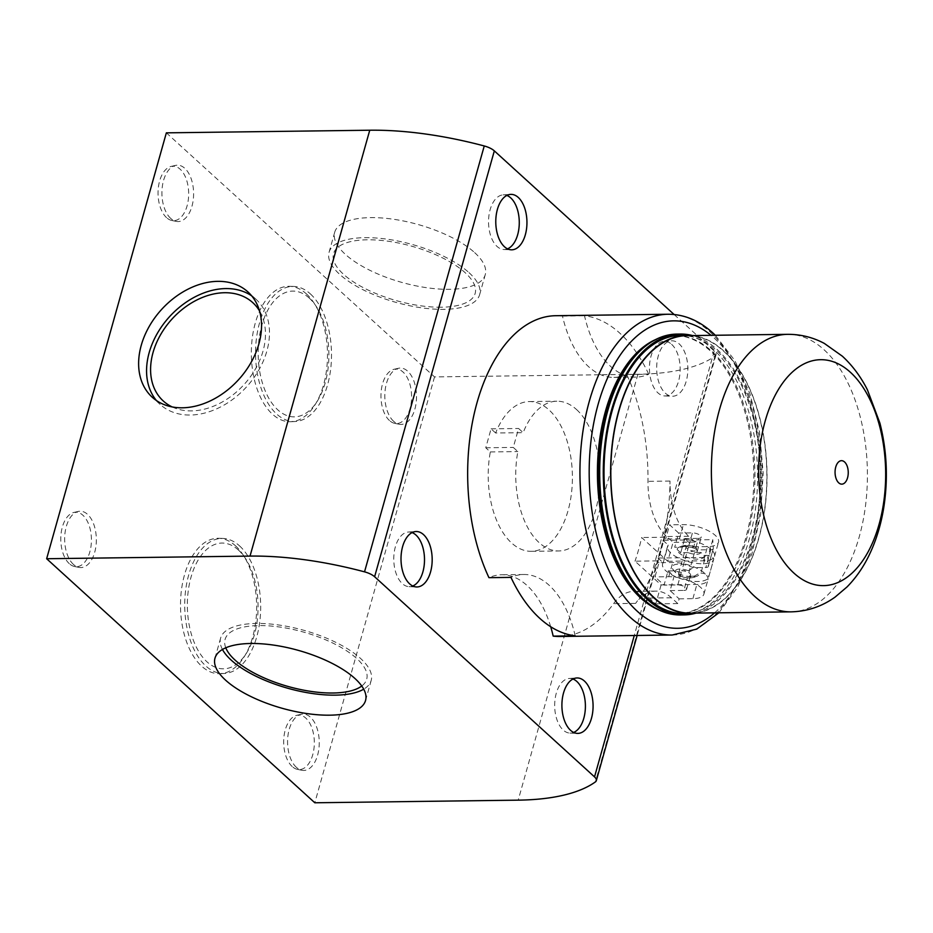 <?xml version="1.0" encoding="UTF-8"?>
<svg xmlns="http://www.w3.org/2000/svg" width="933" height="933" viewBox="0 0 933 933"><rect width="100%" height="100%" fill="white"/><g stroke="black" fill="none" stroke-linecap="round" stroke-linejoin="round"><path stroke-width="0.7" stroke-dasharray="4.67 3.5" d="M222.451 649.461A78.209 30.066 15.7 0 1 220.608 638.137A78.209 30.066 15.7 0 1 279.399 625.087A78.209 30.066 15.7 0 1 360.581 658.465A78.209 30.066 15.7 0 1 371.182 680.46A78.209 30.066 15.7 0 1 363.718 689.172M225.774 647.794A73.544 28.27 15.7 0 1 258.861 625.588A73.544 28.27 15.7 0 1 342.166 648.062A73.544 28.27 15.7 0 1 361.747 686.012M474.652 252.621A78.209 30.066 15.7 0 1 485.265 274.629A78.209 30.066 15.7 0 1 426.474 287.679A78.209 30.066 15.7 0 1 345.303 254.301A78.209 30.066 15.7 0 1 334.69 232.305A78.209 30.066 15.7 0 1 393.469 219.255A78.209 30.066 15.7 0 1 474.652 252.621M469.019 272.658A78.209 30.066 15.7 0 1 479.632 294.665A78.209 30.066 15.7 0 1 420.841 307.715A78.209 30.066 15.7 0 1 339.67 274.337A78.209 30.066 15.7 0 1 329.057 252.342A78.209 30.066 15.7 0 1 387.848 239.291A78.209 30.066 15.7 0 1 469.019 272.658M441.379 307.214A73.544 28.27 15.7 0 1 343.519 274.29A73.544 28.27 15.7 0 1 367.299 239.793A73.544 28.27 15.7 0 1 465.17 272.716A73.544 28.27 15.7 0 1 441.379 307.214M572.955 679.026A27.325 15.36 89.3 0 0 569.223 678.466A27.325 15.36 89.3 0 0 554.995 699.82A27.325 15.36 89.3 0 0 563.205 730.061A27.325 15.36 89.3 0 0 569.935 733.093A27.325 15.36 89.3 0 0 573.655 732.428M665.334 393.166A27.722 15.581 89.3 0 0 672.157 396.245A27.722 15.581 89.3 0 0 687.423 375.369A27.722 15.581 89.3 0 0 679.189 343.892A27.722 15.581 89.3 0 0 671.433 340.825A27.722 15.581 89.3 0 0 656.995 362.482A27.722 15.581 89.3 0 0 665.334 393.166M671.632 344.335A27.325 15.36 -90.7 0 1 679.749 375.369A27.325 15.36 -90.7 0 1 664.704 395.942A27.325 15.36 -90.7 0 1 657.975 392.91A27.325 15.36 -90.7 0 1 649.753 362.669A27.325 15.36 -90.7 0 1 663.993 341.315A27.325 15.36 -90.7 0 1 671.632 344.335M507.517 248.843A27.325 15.36 -90.7 0 1 503.808 249.508A27.325 15.36 -90.7 0 1 497.079 246.475A27.325 15.36 -90.7 0 1 488.857 216.234A27.325 15.36 -90.7 0 1 503.097 194.88A27.325 15.36 -90.7 0 1 506.829 195.44M412.059 532.591A27.325 15.36 89.3 0 0 408.327 532.032A27.325 15.36 89.3 0 0 394.088 553.386A27.325 15.36 89.3 0 0 402.31 583.626A27.325 15.36 89.3 0 0 409.039 586.659A27.325 15.36 89.3 0 0 412.748 585.994M156.417 400.525A71.141 52.096 -47.7 0 0 160.138 404.421A71.141 52.096 -47.7 0 0 219.756 407.371A71.141 52.096 -47.7 0 0 266.861 351.041A71.141 52.096 -47.7 0 0 255.91 299.19A71.141 52.096 -47.7 0 0 251.677 295.854M172.22 406.951A66.488 48.691 -47.7 0 0 263.013 351.1A66.488 48.691 -47.7 0 0 259.561 310.981M69.287 563.66A27.244 15.313 -90.7 0 1 60.972 534.714A27.244 15.313 -90.7 0 1 73.905 512.427A27.244 15.313 -90.7 0 1 82.897 515.238A27.244 15.313 -90.7 0 1 90.828 547.356A27.244 15.313 -90.7 0 1 74.605 566.518A27.244 15.313 -90.7 0 1 69.287 563.66M73.462 564.442A28.188 15.838 -90.7 0 1 64.855 534.504A28.188 15.838 -90.7 0 1 78.244 511.436A28.188 15.838 -90.7 0 1 87.539 514.34A28.188 15.838 -90.7 0 1 95.737 547.566A28.188 15.838 -90.7 0 1 78.967 567.392A28.188 15.838 -90.7 0 1 73.462 564.442M166.552 217.646A27.244 15.313 -90.7 0 1 158.237 188.699A27.244 15.313 -90.7 0 1 171.171 166.401A27.244 15.313 -90.7 0 1 180.162 169.211A27.244 15.313 -90.7 0 1 188.081 201.33A27.244 15.313 -90.7 0 1 171.87 220.503A27.244 15.313 -90.7 0 1 166.552 217.646M170.716 218.415A28.188 15.838 -90.7 0 1 162.109 188.478A28.188 15.838 -90.7 0 1 175.497 165.409A28.188 15.838 -90.7 0 1 184.804 168.313A28.188 15.838 -90.7 0 1 192.991 201.551A28.188 15.838 -90.7 0 1 176.22 221.378A28.188 15.838 -90.7 0 1 170.716 218.415M389.458 420.515A27.244 15.313 -90.7 0 1 381.142 391.568A27.244 15.313 -90.7 0 1 394.088 369.27A27.244 15.313 -90.7 0 1 403.079 372.08A27.244 15.313 -90.7 0 1 410.998 404.211A27.244 15.313 -90.7 0 1 394.787 423.372A27.244 15.313 -90.7 0 1 389.458 420.515M393.633 421.296A28.188 15.838 -90.7 0 1 385.026 391.347A28.188 15.838 -90.7 0 1 398.414 368.29A28.188 15.838 -90.7 0 1 407.709 371.194A28.188 15.838 -90.7 0 1 415.908 404.421A28.188 15.838 -90.7 0 1 399.137 424.247A28.188 15.838 -90.7 0 1 393.633 421.296M292.204 766.541A27.244 15.313 -90.7 0 1 283.877 737.595A27.244 15.313 -90.7 0 1 296.822 715.296A27.244 15.313 -90.7 0 1 305.814 718.107A27.244 15.313 -90.7 0 1 313.733 750.225A27.244 15.313 -90.7 0 1 297.522 769.398A27.244 15.313 -90.7 0 1 292.204 766.541M296.367 767.311A28.188 15.838 -90.7 0 1 287.761 737.373A28.188 15.838 -90.7 0 1 301.149 714.305A28.188 15.838 -90.7 0 1 310.456 717.209A28.188 15.838 -90.7 0 1 318.643 750.447A28.188 15.838 -90.7 0 1 301.872 770.273A28.188 15.838 -90.7 0 1 296.367 767.311M238.416 550.05A62.896 35.349 -90.7 0 1 254.382 634.778A62.896 35.349 -90.7 0 1 206.998 661.847A62.896 35.349 -90.7 0 1 191.032 577.119A62.896 35.349 -90.7 0 1 238.416 550.05M235.501 545.817A67.724 38.066 -90.7 0 1 255.84 620.958A67.724 38.066 -90.7 0 1 220.363 673.696A67.724 38.066 -90.7 0 1 201.656 666.197A67.724 38.066 -90.7 0 1 181.515 589.493A67.724 38.066 -90.7 0 1 218.614 538.294A67.724 38.066 -90.7 0 1 235.501 545.817M239.583 545.922A67.561 37.973 -90.7 0 1 259.875 620.865A67.561 37.973 -90.7 0 1 224.48 673.474A67.561 37.973 -90.7 0 1 205.831 665.987A67.561 37.973 -90.7 0 1 185.737 589.481A67.561 37.973 -90.7 0 1 222.73 538.411A67.561 37.973 -90.7 0 1 239.583 545.922M309.243 298.082A62.896 35.349 -90.7 0 1 325.209 382.81A62.896 35.349 -90.7 0 1 277.824 409.879A62.896 35.349 -90.7 0 1 261.858 325.151A62.896 35.349 -90.7 0 1 309.243 298.082M306.327 293.837A67.724 38.066 -90.7 0 1 326.678 368.978A67.724 38.066 -90.7 0 1 291.189 421.728A67.724 38.066 -90.7 0 1 272.494 414.217A67.724 38.066 -90.7 0 1 252.342 337.513A67.724 38.066 -90.7 0 1 289.44 286.314A67.724 38.066 -90.7 0 1 306.327 293.837M310.409 293.942A67.561 37.973 -90.7 0 1 330.702 368.885A67.561 37.973 -90.7 0 1 295.306 421.494A67.561 37.973 -90.7 0 1 276.658 414.019A67.561 37.973 -90.7 0 1 256.563 337.501A67.561 37.973 -90.7 0 1 293.568 286.431A67.561 37.973 -90.7 0 1 310.409 293.942M576.536 409.54A74.873 42.09 -90.7 0 1 598.928 493.475A74.873 42.09 -90.7 0 1 558.797 550.96A74.873 42.09 -90.7 0 1 539.134 542.633A74.873 42.09 -90.7 0 1 517.85 451.584L513.267 447.42L518.596 428.492L523.168 432.655A74.873 42.09 -90.7 0 1 556.861 401.213A74.873 42.09 -90.7 0 1 576.536 409.54M495.645 433.005L491.073 428.842L485.755 447.77L490.326 451.934A74.873 42.09 89.3 0 0 511.611 542.983A74.873 42.09 89.3 0 0 531.285 551.31A74.873 42.09 89.3 0 0 571.404 493.837A74.873 42.09 89.3 0 0 549.012 409.902A74.873 42.09 89.3 0 0 529.338 401.575A74.873 42.09 89.3 0 0 495.645 433.005L523.168 432.655M674.104 314.503L714.235 351.018A13.307 5.12 15.7 0 1 716.043 354.762A13.307 5.12 15.7 0 1 715.075 356.044A199.674 76.763 15.7 0 1 637.904 374.273L434.521 376.909L166.354 132.848M434.521 376.909L314.818 802.777M490.326 451.934L517.85 451.584M485.755 447.77L513.267 447.42M491.073 428.842L518.596 428.492M670.081 590.601L683.842 590.426L687.411 577.714A5.995 2.298 15.7 0 1 679.446 575.031A5.995 2.298 15.7 0 1 678.629 573.34A5.995 2.298 15.7 0 1 681.382 572.221A18.345 13.435 -47.7 0 1 675.48 570.821L668.04 570.914L664.051 585.108L655.001 576.874L658.99 562.681L672.751 562.506A23.955 9.213 15.7 0 1 697.254 568.395A23.955 9.213 15.7 0 1 707.879 579.964A23.955 9.213 15.7 0 1 696.881 584.466L661.1 584.933L635.011 561.188L657.03 560.896A160.406 90.163 -90.7 0 1 635.63 603.371A59.899 33.67 -90.7 0 1 655.689 591.114A59.899 33.67 -90.7 0 1 671.433 597.773L677.801 603.569L679.131 598.846L670.081 590.601L674.069 576.407L681.522 576.314A9.703 3.732 -164.3 0 0 690.607 577.889A9.703 3.732 -164.3 0 0 694.14 576.151A18.345 13.435 132.3 0 0 699.062 573.142A13.937 5.353 15.7 0 1 697.359 576.046A13.937 5.353 15.7 0 1 674.127 570.681A13.937 5.353 15.7 0 1 672.775 569.13A13.937 5.353 15.7 0 1 677.51 564.185A13.937 5.353 15.7 0 1 693.032 567.649L705.826 567.486A5.33 2.053 15.7 0 0 708.275 566.483A5.33 2.053 15.7 0 0 708.299 566.214L707.809 557.409L657.987 558.051A160.406 90.163 89.3 0 0 662.966 540.312L712.789 539.671L707.809 557.409M687.411 577.714A18.345 13.435 132.3 0 1 683.924 577.282A18.345 13.435 132.3 0 1 681.522 576.314M688.449 547.076A5.995 2.298 -164.3 0 1 694.572 548.557A5.995 2.298 -164.3 0 1 697.231 551.45A5.995 2.298 -164.3 0 1 694.479 552.569L700.788 552.488A18.345 13.435 132.3 0 1 704.053 555.392A13.937 5.353 15.7 0 1 694.933 559.042A13.937 5.353 15.7 0 1 679.107 552.931A13.937 5.353 15.7 0 1 678.909 547.263A13.937 5.353 15.7 0 1 698.024 549.899A18.345 13.435 -47.7 0 0 694.758 546.995L688.449 547.076L681.801 570.739A5.995 2.298 15.7 0 1 687.924 572.209A5.995 2.298 15.7 0 1 690.583 575.101A5.995 2.298 15.7 0 1 687.831 576.232L694.14 576.151M682.14 547.158A18.345 13.435 -47.7 0 1 688.857 545.607A5.995 2.298 -164.3 0 0 686.117 546.726A5.995 2.298 -164.3 0 0 686.921 548.406A5.995 2.298 -164.3 0 0 694.898 551.088L698.467 538.376A5.995 2.298 -164.3 0 0 701.219 537.245A5.995 2.298 -164.3 0 0 698.56 534.352A5.995 2.298 -164.3 0 0 692.438 532.883L678.676 533.058L674.687 547.263L682.14 547.158A9.703 3.732 15.7 0 1 685.673 545.42A9.703 3.732 15.7 0 1 694.758 546.995M700.788 552.488A9.703 3.732 15.7 0 1 688.169 552.651A18.345 13.435 132.3 0 1 694.898 551.088M550.703 626.754A96.507 54.242 89.3 0 0 527.075 585.516A96.507 54.242 89.3 0 0 501.721 574.775A96.507 54.242 89.3 0 0 488.95 577.667M575.194 635.828A96.507 54.242 89.3 0 0 549.094 585.224A96.507 54.242 89.3 0 0 523.74 574.495A96.507 54.242 89.3 0 0 510.969 577.387M659.339 610.135A139.099 78.185 89.3 0 0 677.428 613.657A139.099 78.185 89.3 0 0 751.963 506.876A139.099 78.185 89.3 0 0 710.375 350.936A139.099 78.185 89.3 0 0 673.824 335.472A139.099 78.185 89.3 0 0 655.841 339.46M647.712 602.881A139.099 78.185 89.3 0 0 678.524 613.646A139.099 78.185 89.3 0 0 753.071 506.864A139.099 78.185 89.3 0 0 711.471 350.925A139.099 78.185 89.3 0 0 674.932 335.46A139.099 78.185 89.3 0 0 644.4 347.006M680.449 614.952A140.44 78.932 89.3 0 0 755.707 507.144A140.44 78.932 89.3 0 0 713.71 349.723A140.44 78.932 89.3 0 0 676.822 334.096M696.146 613.086A140.44 78.932 89.3 0 0 760.395 496.496A140.44 78.932 89.3 0 0 717.314 349.677A140.44 78.932 89.3 0 0 692.554 335.565M684.029 613.564A139.099 78.185 89.3 0 0 758.576 506.794A139.099 78.185 89.3 0 0 716.976 350.855A139.099 78.185 89.3 0 0 680.425 335.39M696.041 613.086A139.099 78.185 89.3 0 0 765.713 502.012A139.099 78.185 89.3 0 0 723.588 350.773A139.099 78.185 89.3 0 0 692.449 335.565M690.63 613.156A138.772 77.999 89.3 0 0 764.99 506.631A138.772 77.999 89.3 0 0 723.507 351.065A138.772 77.999 89.3 0 0 687.038 335.635M648.727 374.215A160.406 90.163 89.3 0 0 619.92 333.256A160.406 90.163 89.3 0 0 584.513 315.774A96.507 54.242 89.3 0 0 635.968 377.107A96.507 54.242 89.3 0 0 648.727 374.215L626.708 374.506A160.406 90.163 89.3 0 1 647.992 481.346A59.899 33.67 -90.7 0 0 666.698 536.545L673.078 542.341L667.748 561.269L641.659 537.525A160.406 90.163 -90.7 0 1 635.011 561.188M559.905 636.481A160.406 90.163 89.3 0 0 613.611 603.651A59.899 33.67 -90.7 0 1 633.67 591.394A59.899 33.67 -90.7 0 1 649.415 598.065L655.782 603.861L661.1 584.933M688.169 552.651L680.717 552.744L684.705 538.551L693.755 546.785L695.097 542.061L688.717 536.265A59.899 33.67 -90.7 0 1 670.011 481.066A160.406 90.163 -90.7 0 1 663.678 537.245L641.659 537.525M683.842 590.426A5.995 2.298 -164.3 0 0 686.595 589.306A5.995 2.298 -164.3 0 0 683.936 586.414A5.995 2.298 -164.3 0 0 677.801 584.933L664.051 585.108M684.705 538.551L698.467 538.376M675.48 570.821A9.703 3.732 -164.3 0 1 688.111 570.658L681.801 570.739M668.04 570.914L674.069 576.407M657.03 560.896L658.99 562.681M680.717 552.744L674.687 547.263M667.748 561.269L703.529 560.803A23.955 9.213 -164.3 0 0 714.526 556.313A23.955 9.213 -164.3 0 0 703.902 544.744A23.955 9.213 -164.3 0 0 679.399 538.842L665.637 539.017L663.678 537.245M700.905 573.119A5.33 2.053 15.7 0 1 706.351 574.425A5.33 2.053 15.7 0 1 708.718 576.991A23.955 9.213 -164.3 0 0 708.718 576.991L713.698 559.264A23.955 9.213 -164.3 0 0 713.71 559.252L708.718 576.991A23.955 9.213 -164.3 0 1 683.154 579.393A23.955 9.213 -164.3 0 1 662.582 564.045L667.562 546.295A23.955 9.213 -164.3 0 0 688.146 561.654A23.955 9.213 -164.3 0 0 713.698 559.264A5.33 2.053 15.7 0 0 711.331 556.674A5.33 2.053 15.7 0 0 705.896 555.368L700.905 573.119L699.062 573.142M657.987 558.051L663.2 562.797A23.955 9.213 -164.3 0 0 662.582 564.045M704.053 555.392L705.896 555.368M662.966 540.312L668.191 545.059A23.955 9.213 -164.3 0 0 667.562 546.295M708.299 566.214L713.29 548.464L712.789 539.671M713.29 548.464A5.33 2.053 15.7 0 1 713.255 548.732A5.33 2.053 15.7 0 1 710.818 549.735L698.024 549.899M635.968 377.107L613.949 377.399A96.507 54.242 89.3 0 1 562.494 316.054A160.406 90.163 89.3 0 0 555.753 315.704M613.949 377.399A96.507 54.242 89.3 0 0 626.708 374.506M562.494 316.054L584.513 315.774M678.676 533.058L669.626 524.824L665.637 539.017M679.131 598.846L692.892 598.659A23.955 9.213 -164.3 0 0 703.89 594.169A23.955 9.213 -164.3 0 0 693.266 582.589A23.955 9.213 -164.3 0 0 668.751 576.699L655.001 576.874M677.801 603.569L655.782 603.861M695.097 542.061L673.078 542.341M693.755 546.785L707.517 546.61A23.955 9.213 -164.3 0 0 718.527 542.108A23.955 9.213 -164.3 0 0 707.89 530.539A23.955 9.213 -164.3 0 0 683.388 524.649L669.626 524.824M663.2 562.797L668.191 545.059M688.111 570.658A18.345 13.435 -47.7 0 0 693.032 567.649M714.235 351.018L634.265 635.513M715.075 356.044L595.371 781.924M637.904 374.273L518.2 800.152M672.192 635.023A160.406 90.163 89.3 0 0 758.144 511.89A160.406 90.163 89.3 0 0 710.188 332.09A160.406 90.163 89.3 0 0 668.051 314.246M714.62 612.841A153.747 86.419 89.3 0 0 762.063 476.401A153.747 86.419 89.3 0 0 714.037 337.933A153.747 86.419 89.3 0 0 711.028 335.32M791.196 611.85A138.772 77.999 89.3 0 0 865.556 505.324A138.772 77.999 89.3 0 0 824.072 349.77A138.772 77.999 89.3 0 0 787.604 334.329M635.63 603.371L613.611 603.651M670.011 481.066L647.992 481.346M694.479 552.569L687.831 576.232M677.801 584.933L681.382 572.221M688.857 545.607L692.438 532.883M692.892 598.659L696.881 584.466M703.529 560.803L707.517 546.61M668.751 576.699L672.751 562.506M679.399 538.842L683.388 524.649M688.717 536.265L666.698 536.545M671.433 597.773L649.415 598.065M710.818 549.735L705.826 567.486M365.549 700.496L371.182 680.46M479.632 294.665L485.265 274.629M569.935 733.093L577.387 733.396M664.704 395.942L672.157 396.245M503.808 249.508L511.261 249.811M409.039 586.659L416.491 586.962M160.138 404.421L152.196 397.19M73.905 512.427L78.244 511.436M171.171 166.401L175.497 165.409M394.088 369.27L398.414 368.29M296.822 715.296L301.149 714.305M224.48 673.474L220.363 673.696M295.306 421.494L291.189 421.728M531.285 551.31L558.797 550.96M529.338 401.575L556.861 401.213M716.043 354.762L637.134 635.478M293.568 286.431L289.44 286.314M222.73 538.411L218.614 538.294M297.522 769.398L301.872 770.273M394.787 423.372L399.137 424.247M171.87 220.503L176.22 221.378M74.605 566.518L78.967 567.392M255.91 299.19L247.968 291.959M408.327 532.032L415.768 531.542M503.097 194.88L510.538 194.391M663.993 341.315L671.433 340.825M569.223 678.466L576.664 677.976M329.057 252.342L334.69 232.305M214.987 658.173L220.608 638.137M690.607 577.889A19.301 19.301 0 0 0 697.359 576.046M672.775 569.13A19.301 19.301 0 0 0 683.924 577.282M718.923 612.783L737.828 586.915L751.986 553.537L760.617 514.853L763.182 473.428L759.544 432.096L749.91 393.644L734.889 360.639L715.331 335.262M677.428 613.657L678.524 613.646M678.629 573.34L686.117 546.726M686.595 589.306L690.583 575.101M697.231 551.45L701.219 537.245M703.89 594.169L707.879 579.964M714.526 556.313L718.527 542.108M673.824 335.472L674.932 335.46M655.689 591.114L633.67 591.394M523.74 574.495L501.721 574.775M685.673 545.42A19.301 19.301 0 0 0 678.909 547.263M713.255 548.732L708.275 566.483"/><path stroke-width="1.4" d="M363.718 689.172A78.209 30.066 15.7 0 1 299.155 691.096A78.209 30.066 15.7 0 1 231.221 660.132A78.209 30.066 15.7 0 1 222.451 649.461M354.948 678.501A78.209 30.066 15.7 0 1 365.549 700.496A78.209 30.066 15.7 0 1 306.77 713.547A78.209 30.066 15.7 0 1 225.588 680.169A78.209 30.066 15.7 0 1 214.987 658.173A78.209 30.066 15.7 0 1 273.766 645.123A78.209 30.066 15.7 0 1 354.948 678.501M361.747 686.012A73.544 28.27 15.7 0 1 332.941 693.009A73.544 28.27 15.7 0 1 225.774 647.794M570.564 730.317A27.722 15.581 89.3 0 0 577.387 733.396A27.722 15.581 89.3 0 0 592.653 712.52A27.722 15.581 89.3 0 0 584.42 681.043A27.722 15.581 89.3 0 0 576.664 677.976A27.722 15.581 89.3 0 0 562.226 699.633A27.722 15.581 89.3 0 0 570.564 730.317M573.655 732.428A27.325 15.36 89.3 0 0 585.306 709.243A27.325 15.36 89.3 0 0 576.862 681.487A27.325 15.36 89.3 0 0 572.955 679.026M504.438 246.732A27.722 15.581 89.3 0 0 511.261 249.811A27.722 15.581 89.3 0 0 526.527 228.935A27.722 15.581 89.3 0 0 518.281 197.458A27.722 15.581 89.3 0 0 510.538 194.391A27.722 15.581 89.3 0 0 496.099 216.048A27.722 15.581 89.3 0 0 504.438 246.732M506.829 195.44A27.325 15.36 -90.7 0 1 510.736 197.901A27.325 15.36 -90.7 0 1 519.18 225.658A27.325 15.36 -90.7 0 1 507.517 248.843M409.669 583.883A27.722 15.581 89.3 0 0 416.491 586.962A27.722 15.581 89.3 0 0 431.757 566.086A27.722 15.581 89.3 0 0 423.512 534.609A27.722 15.581 89.3 0 0 415.768 531.542A27.722 15.581 89.3 0 0 401.33 553.199A27.722 15.581 89.3 0 0 409.669 583.883M412.748 585.994A27.325 15.36 89.3 0 0 424.41 562.809A27.325 15.36 89.3 0 0 415.966 535.052A27.325 15.36 89.3 0 0 412.059 532.591M141.245 345.338A71.141 52.096 -47.7 0 0 152.196 397.19A71.141 52.096 -47.7 0 0 211.814 400.14A71.141 52.096 -47.7 0 0 258.919 343.81A71.141 52.096 -47.7 0 0 247.968 291.959A71.141 52.096 -47.7 0 0 188.338 289.008A71.141 52.096 -47.7 0 0 141.245 345.338M251.677 295.854A71.141 52.096 -47.7 0 0 149.187 352.569A71.141 52.096 -47.7 0 0 156.417 400.525M259.561 310.981A66.488 48.691 -47.7 0 0 203.312 297.102A66.488 48.691 -47.7 0 0 153.035 352.522A66.488 48.691 -47.7 0 0 172.22 406.951M364.535 571.847A13.307 5.12 15.7 0 1 374.611 576.746L594.531 776.886A13.307 5.12 15.7 0 1 596.327 780.641A13.307 5.12 15.7 0 1 595.371 781.924A199.674 76.763 15.7 0 1 518.2 800.152L314.818 802.777L46.65 558.727L250.032 556.091A199.674 76.763 15.7 0 1 364.535 571.847L484.25 145.968A13.307 5.12 15.7 0 1 494.327 150.878L674.104 314.503M46.65 558.727L166.354 132.848L369.748 130.223A199.674 76.763 15.7 0 1 484.25 145.968M550.703 626.754A96.507 54.242 89.3 0 1 553.176 636.119L575.194 635.828A160.406 90.163 89.3 0 1 539.787 618.346A160.406 90.163 89.3 0 1 510.969 577.387L488.95 577.667A160.406 90.163 89.3 0 1 475.608 407.943A160.406 90.163 89.3 0 1 555.753 315.704L668.051 314.246A160.406 90.163 89.3 0 0 582.099 437.367A160.406 90.163 89.3 0 0 630.055 617.18A160.406 90.163 89.3 0 0 672.192 635.023L696.729 629.11L718.923 612.783M655.841 339.46A139.099 78.185 89.3 0 0 597.831 458.185A139.099 78.185 89.3 0 0 640.878 598.181A139.099 78.185 89.3 0 0 659.339 610.135M692.554 335.565A140.44 78.932 89.3 0 0 680.414 334.049L676.822 334.096A140.44 78.932 89.3 0 0 645.998 345.758L644.4 347.006A139.099 78.185 89.3 0 0 598.531 469.975A139.099 78.185 89.3 0 0 641.974 598.17A139.099 78.185 89.3 0 0 647.712 602.881L649.333 604.083A140.44 78.932 89.3 0 0 680.449 614.952L684.052 614.905A140.44 78.932 89.3 0 0 696.146 613.086M645.998 345.758A140.44 78.932 89.3 0 0 599.697 469.917A140.44 78.932 89.3 0 0 643.548 599.324A140.44 78.932 89.3 0 0 649.333 604.083M680.414 334.049A140.44 78.932 89.3 0 0 605.155 441.857A140.44 78.932 89.3 0 0 647.152 599.278A140.44 78.932 89.3 0 0 684.052 614.905M692.449 335.565A139.099 78.185 89.3 0 0 687.038 335.297L680.425 335.39A139.099 78.185 89.3 0 0 605.89 442.16A139.099 78.185 89.3 0 0 647.479 598.1A139.099 78.185 89.3 0 0 684.029 613.564L690.642 613.482A139.099 78.185 89.3 0 0 696.041 613.086M687.038 335.297A139.099 78.185 89.3 0 0 612.491 442.079A139.099 78.185 89.3 0 0 654.091 598.018A139.099 78.185 89.3 0 0 690.642 613.482M787.604 334.329L687.038 335.635A138.772 77.999 89.3 0 0 612.678 442.16A138.772 77.999 89.3 0 0 654.173 597.715A138.772 77.999 89.3 0 0 690.63 613.156L791.196 611.85C807.36 611.407 821.996 606.485 835.117 597.073L847.036 586.939C856.144 577.655 863.643 566.786 869.533 554.342C876.484 539.682 881.277 523.693 883.948 506.374C888.169 478.116 886.828 450.371 879.924 423.162L867.433 389.854C860.856 376.792 852.505 365.584 842.382 356.219L824.34 343.426C812.876 337.303 800.631 334.271 787.604 334.329A138.772 77.999 89.3 0 0 713.244 440.854A138.772 77.999 89.3 0 0 754.739 596.42A138.772 77.999 89.3 0 0 791.196 611.85M879.038 524.463A112.998 63.514 89.3 0 0 850.36 372.244A112.998 63.514 89.3 0 0 765.223 420.876A112.998 63.514 89.3 0 0 793.901 573.084A112.998 63.514 89.3 0 0 879.038 524.463M847.561 477.789A11.732 6.589 89.3 0 0 844.587 461.987A11.732 6.589 89.3 0 0 835.746 467.036A11.732 6.589 89.3 0 0 838.72 482.839A11.732 6.589 89.3 0 0 847.561 477.789M553.176 636.119A160.406 90.163 89.3 0 0 559.905 636.481L672.192 635.023M494.327 150.878L374.611 576.746M634.265 635.513L594.531 776.886M369.748 130.223L250.032 556.091M711.028 335.32A153.747 86.419 89.3 0 0 597.47 406.73A153.747 86.419 89.3 0 0 637.216 611.197A153.747 86.419 89.3 0 0 714.62 612.841M637.134 635.478L596.327 780.641M715.331 335.262L713.01 333.081C699.19 320.52 684.204 314.246 668.051 314.246"/></g></svg>
